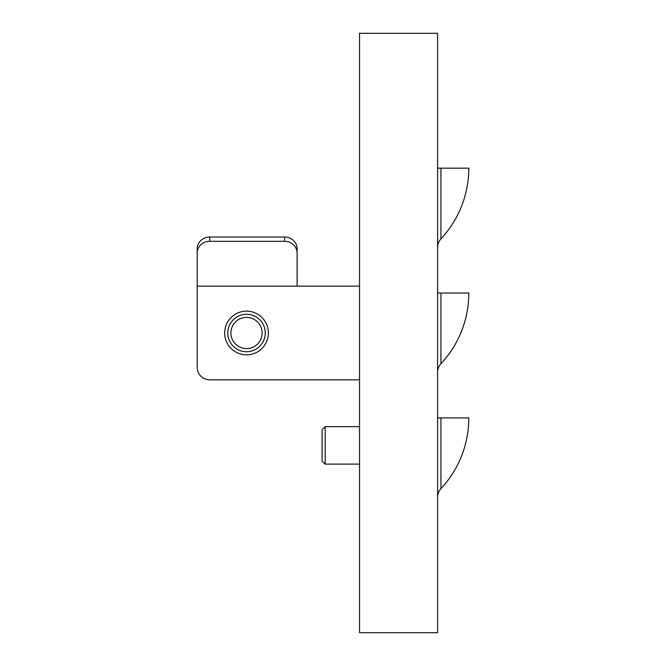 <?xml version="1.0" encoding="UTF-8"?>
<svg xmlns="http://www.w3.org/2000/svg" width="666" height="666" viewBox="0 0 666 666"><rect width="100%" height="100%" fill="white"/><g stroke="black" fill="none" stroke-linecap="round" stroke-linejoin="round"><path stroke-width="1" d="M261.946 330.611A15.609 15.609 0 0 0 244.131 317.574A15.609 15.609 0 0 0 231.102 335.389A15.609 15.609 0 0 0 248.918 348.426A15.609 15.609 0 0 0 261.946 330.611M265.035 330.128A18.731 18.731 0 0 0 243.656 314.494A18.731 18.731 0 0 0 228.013 335.872A18.731 18.731 0 0 0 249.392 351.506A18.731 18.731 0 0 0 265.035 330.128M268.381 333A21.853 21.853 0 0 1 246.528 354.853A21.853 21.853 0 0 1 224.675 333A21.853 21.853 0 0 1 246.528 311.147A21.853 21.853 0 0 1 268.381 333M322.069 429.995L322.069 460.997L325.191 464.119L359.54 464.119M325.191 426.914L325.191 464.119M437.587 632.7L437.587 33.3L359.54 33.3L359.54 632.7L437.587 632.7M437.579 168.165L468.797 168.165A103.646 103.646 0 0 1 440.942 238.869A12.488 12.488 0 0 0 437.579 247.386M440.942 168.165L440.942 238.869M437.579 293.04L468.797 293.04A103.646 103.646 0 0 1 440.942 363.744A12.488 12.488 0 0 0 437.579 372.261M440.942 293.04L440.942 363.744M437.579 417.915L468.797 417.915A103.646 103.646 0 0 1 440.942 488.619A12.488 12.488 0 0 0 437.579 497.136M440.942 417.915L440.942 488.619M209.69 237.029L209.69 241.3A12.488 11.738 180 0 0 197.203 253.038L197.203 248.768A12.488 11.738 -0 0 1 209.69 237.029L284.615 237.029A12.488 11.738 -0 0 1 297.103 248.768L297.103 253.038A12.488 11.738 180 0 0 284.615 241.3L284.615 237.029M197.203 367.341L197.203 287.271L197.203 367.341A12.488 12.488 0 0 0 209.69 379.828L359.54 379.828L209.69 379.828M209.69 241.3L284.615 241.3M297.103 253.038L297.103 286.172L197.203 286.172L197.203 253.038M197.203 287.271L197.203 286.172M359.54 286.172L297.103 286.172M197.203 248.768L197.203 280.869M322.069 429.778L325.191 426.656L359.54 426.656"/></g></svg>
